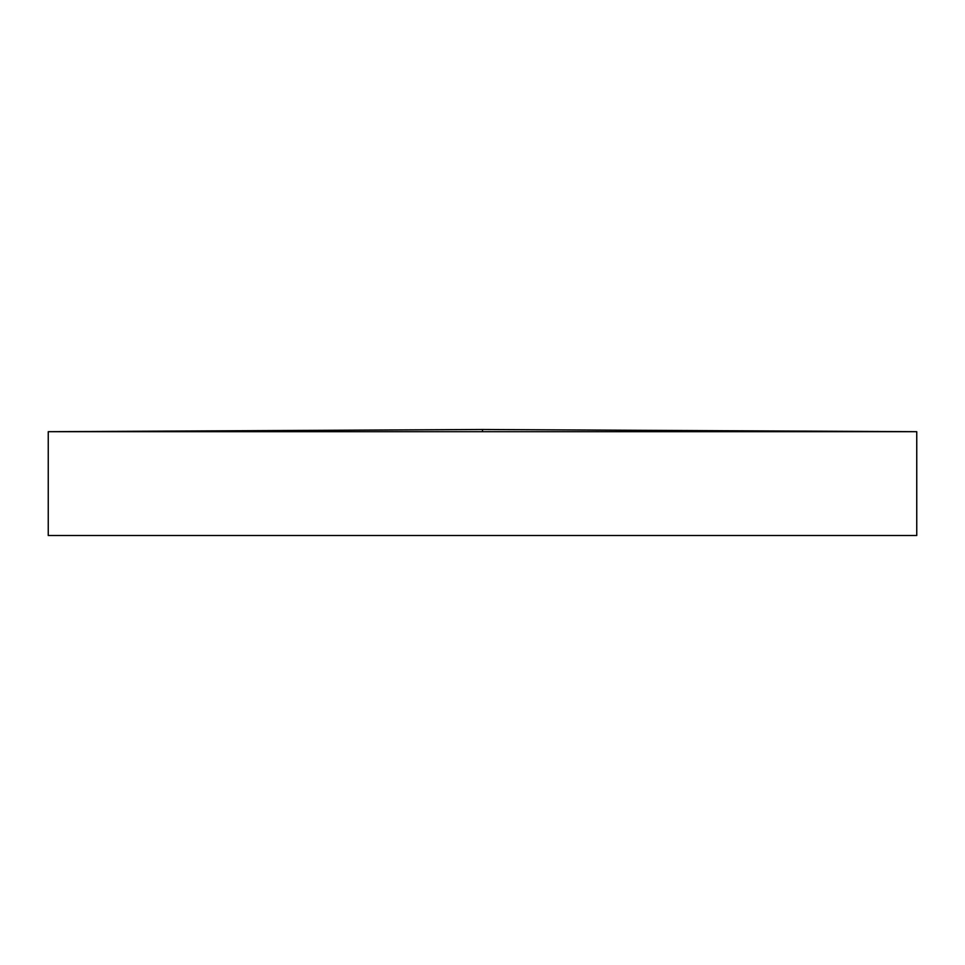 <?xml version="1.0" encoding="UTF-8"?>
<svg xmlns="http://www.w3.org/2000/svg" width="965" height="965" viewBox="0 0 965 965"><rect width="100%" height="100%" fill="white"/><g stroke="black" fill="none" stroke-linecap="round" stroke-linejoin="round"><path stroke-width="1.45" d="M482.5 431.693L916.75 431.693L916.75 535.503L48.25 535.503L48.25 431.693L482.5 431.693L482.5 429.497L48.25 431.693M916.75 431.693L482.5 429.497"/></g></svg>
